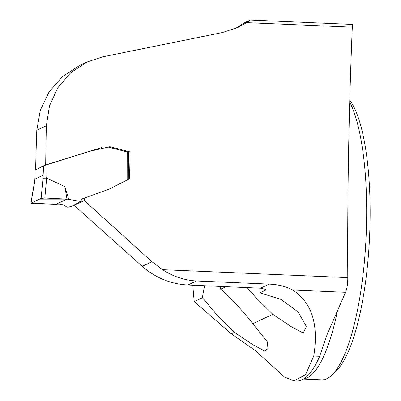 <?xml version="1.0" encoding="UTF-8"?>
<svg xmlns="http://www.w3.org/2000/svg" width="401" height="401" viewBox="0 0 401 401"><rect width="100%" height="100%" fill="white"/><g stroke="black" fill="none" stroke-linecap="round" stroke-linejoin="round"><path stroke-width="0.6" d="M142.205 266.329L151.969 261.753L84.39 200.63L73.99 205.207L142.205 266.329C155.578 277.873 170.806 284.093 187.879 284.996L260.52 288.194L265.181 289.266L265.733 289.858L265.312 290.309A637.735 167.207 92.5 0 1 265.287 289.327M79.578 65.503L62.456 76.601L49.097 91.889L40.346 110.155L36.797 130.225A626.041 164.139 -87.5 0 0 35.629 169.904M234.986 28.737L244.54 22.757L250.314 20.05A74.556 71.283 -115.1 0 1 246.61 22.641L352.299 27.173A1420.923 372.549 92.5 0 0 347.792 277.622A14.616 3.835 92.5 0 1 345.547 292.294L327.136 334.494L319.692 356.278A148.38 38.902 92.5 0 1 307.778 375.602A148.38 38.902 92.5 0 1 296.755 380.95L293.913 380.83L305.527 374.76L313.747 356.023C318.845 324.474 311.848 302.474 292.75 290.028C286.169 286.489 278.334 284.51 269.246 284.098L196.45 280.976C184.37 280.274 173.062 276.505 162.515 269.673L151.969 261.753M84.39 200.63L84.746 197.878L82.025 199.262M36.797 130.225L46.346 125.749A1420.923 372.549 -87.5 0 0 45.679 164.951L88.421 151.613L109.899 146.706L130.13 151.949L129.558 179.057L128.155 179.202M109.849 188.811L108.887 189.252M46.346 125.749L49.488 105.874L57.799 87.794L70.721 72.716L87.072 61.99L102.466 56.897L222.42 32.546L238.154 27.343L246.61 22.641M352.299 27.173L352.319 24.426L250.314 20.05M260.033 288.149A38.376 10.06 92.5 0 1 259.903 292.845L265.312 290.309M204.726 285.718A38.376 10.06 -87.5 0 0 202.455 297.727L194.239 301.577A148.38 38.902 92.5 0 1 192.841 285.206M194.239 301.577L231.272 333.812L234.415 332.339L252.55 344.529L264.775 351.035L268.018 348.564L267.161 341.602L252.82 323.702C243.417 311.512 232.71 299.998 220.695 289.171A38.376 10.06 -87.5 0 0 220.274 286.384M220.695 289.171L226.104 286.635M252.82 323.702L272.815 314.324L290.936 326.504L303.176 333.036L306.409 326.574L298.118 311.963L281.021 299.402L259.903 292.845M231.272 333.812L255.377 350.569L284.399 376.985L293.913 380.815M128.736 152.235L130.13 151.949M272.815 314.324L256.119 297.828L247.061 287.532M202.455 297.727L217.718 315.843L234.415 332.339M303.507 379.045L321.612 379.822A146.185 38.331 -87.5 0 0 332.254 374.775A146.185 38.331 -87.5 0 0 366.669 215.578A146.185 38.331 -87.5 0 0 349.722 102.06M332.254 374.775L336.86 370.218A141.252 37.032 -87.5 0 0 370.118 216.395A141.252 37.032 -87.5 0 0 349.772 100.18M64.837 186.635L66.992 199.112L68.756 199.357L64.837 186.635L46.681 178.134L44.812 198.024L66.992 199.112L55.884 204.32L30.987 203.147L41.113 198.4L43.007 178.204L46.681 178.134M72.315 206.019L68.135 207.242L66.932 207.111L64.782 205.653C62.02 204.214 59.057 203.773 55.884 204.32M128.591 179.252L108.977 189.197L82.29 198.811L80.35 201.432L68.756 199.357M43.007 178.204L43.569 165.788L101.478 147.608M106.872 146.761L128.526 152.28M47.183 164.5L46.977 175.016L43.388 175.107L34.892 179.127L35.158 170.159L34.997 179.041L30.902 203.127M43.569 165.788L35.263 170.094M44.812 198.024L41.113 198.4M32.16 203.432L55.884 204.32L66.992 199.112L39.564 199.122L30.972 203.302M31.223 203.352L31.499 203.382M347.792 277.622L162.515 269.673M196.45 280.976L187.879 284.996M269.246 284.098L260.52 288.194M337.502 310.735A146.185 38.331 92.5 0 1 303.773 378.88M313.747 356.023L319.692 356.278M292.75 290.028L345.547 292.294M46.977 175.016L46.601 178.109M127.734 179.427L127.663 151.989M34.501 182.721L30.987 203.147M87.072 61.99L79.208 65.679M238.199 27.313L237.111 27.824M72.355 205.994L80.395 201.528M128.806 179.031L128.736 152.174M34.406 182.776L34.892 179.127"/></g></svg>
